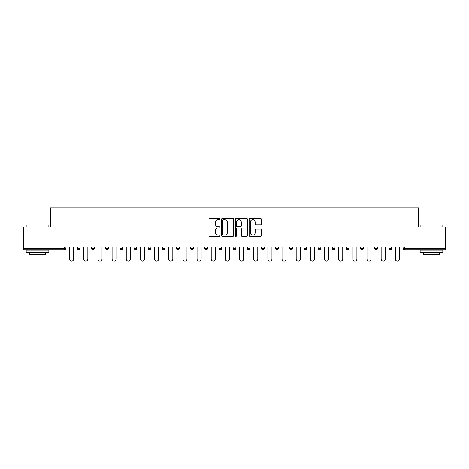 <?xml version="1.0" encoding="UTF-8"?>
<svg xmlns="http://www.w3.org/2000/svg" width="469" height="469" viewBox="0 0 469 469"><rect width="100%" height="100%" fill="white"/><g stroke="black" fill="none" stroke-linecap="round" stroke-linejoin="round"><path stroke-width="0.7" d="M219.979 219.134A0.621 0.621 0 0 0 219.351 218.507L209.883 218.507A0.891 0.891 0 0 0 208.992 219.398L208.992 235.438A0.891 0.891 0 0 0 209.883 236.329L219.351 236.329A0.621 0.621 0 0 0 219.979 235.708A0.621 0.621 0 0 0 219.351 235.08L218.126 235.08A2.849 2.849 0 0 1 215.277 232.231L215.277 230.895A2.849 2.849 0 0 1 218.126 228.045L219.351 228.045A0.621 0.621 0 0 0 219.979 227.418A0.621 0.621 0 0 0 219.351 226.797L218.126 226.797A2.849 2.849 0 0 1 215.277 223.948L215.277 222.611A2.849 2.849 0 0 1 218.126 219.756L219.351 219.756A0.621 0.621 0 0 0 219.979 219.134M260.541 224.792A0.891 0.891 0 0 0 261.432 223.901L261.432 219.398A0.891 0.891 0 0 0 260.541 218.507L250.024 218.507A0.891 0.891 0 0 0 249.133 219.398L249.133 235.438A0.891 0.891 0 0 0 250.024 236.329L260.541 236.329A0.891 0.891 0 0 0 261.432 235.438L261.432 230.003A0.891 0.891 0 0 0 260.541 229.112L256.039 229.112A0.891 0.891 0 0 0 255.148 230.003L255.148 232.7A2.386 2.386 0 0 1 252.768 235.08A2.386 2.386 0 0 1 250.382 232.7L250.382 222.142A2.386 2.386 0 0 1 252.768 219.756A2.386 2.386 0 0 1 255.148 222.142L255.148 223.901A0.891 0.891 0 0 0 256.039 224.792L260.541 224.792M23.45 246.893L23.45 227.014L50.5 227.014L50.5 207.949L418.5 207.949L418.5 227.014L445.55 227.014L445.55 246.893L23.45 246.893L23.45 248.341L64.57 248.341L64.57 246.893M233.72 219.398A0.891 0.891 0 0 0 232.829 218.507L222.318 218.507A0.891 0.891 0 0 0 221.427 219.398L221.427 235.438A0.891 0.891 0 0 0 222.318 236.329L232.829 236.329A0.891 0.891 0 0 0 233.72 235.438L233.72 219.398M236.171 218.507L246.682 218.507A0.891 0.891 0 0 1 247.573 219.398L247.573 235.438A0.891 0.891 0 0 1 246.682 236.329L242.186 236.329A0.891 0.891 0 0 1 241.295 235.438L241.295 228.936A0.891 0.891 0 0 0 240.404 228.045L237.42 228.045A0.891 0.891 0 0 0 236.528 228.936L236.528 235.708A0.621 0.621 0 0 1 235.901 236.329A0.621 0.621 0 0 1 235.28 235.708L235.28 219.398A0.891 0.891 0 0 1 236.171 218.507M64.57 249.707A1.36 1.36 0 0 0 65.93 248.341L64.57 248.341L64.57 249.707A1.36 1.36 0 0 0 65.93 248.341L65.93 246.893L65.93 248.341A1.36 1.36 0 0 1 64.57 249.707L23.45 249.707L23.45 248.341M445.55 246.893L445.55 249.707L404.43 249.707A1.36 1.36 0 0 1 403.07 248.341L403.07 246.893L403.07 248.341L445.55 248.341M77.367 246.893L77.367 248.341L77.367 246.893M78.733 249.707A1.36 1.36 0 0 1 77.367 248.341A1.36 1.36 0 0 0 78.733 249.707A1.36 1.36 0 0 0 80.093 248.341L80.093 246.893L80.093 248.341A1.36 1.36 0 0 1 78.733 249.707A1.36 1.36 0 0 1 77.367 248.341L80.093 248.341M91.531 246.893L91.531 248.341L91.531 246.893M94.251 246.893L94.251 248.341L94.251 246.893M105.689 248.341A1.36 1.36 0 0 0 107.055 249.707A1.36 1.36 0 0 0 108.415 248.341A1.36 1.36 0 0 1 107.055 249.707A1.36 1.36 0 0 0 108.415 248.341L108.415 246.893L108.415 248.341L105.689 248.341A1.36 1.36 0 0 0 107.055 249.707A1.36 1.36 0 0 1 105.689 248.341L105.689 246.893M119.853 246.893L119.853 248.341L119.853 246.893M122.573 246.893L122.573 248.341L122.573 246.893M134.011 246.893L134.011 248.341L134.011 246.893M136.737 246.893L136.737 248.341L136.737 246.893M150.895 246.893L150.895 248.341L148.175 248.341A1.36 1.36 0 0 0 149.535 249.707A1.36 1.36 0 0 1 148.175 248.341L148.175 246.893M162.333 246.893L162.333 248.341L162.333 246.893M165.059 246.893L165.059 248.341L165.059 246.893M176.496 246.893L176.496 248.341L176.496 246.893M179.217 246.893L179.217 248.341A1.36 1.36 0 0 1 177.857 249.707A1.36 1.36 0 0 1 176.496 248.341L179.217 248.341A1.36 1.36 0 0 1 177.857 249.707M190.654 246.893L190.654 248.341L190.654 246.893M193.38 246.893L193.38 248.341L193.38 246.893M204.818 246.893L204.818 248.341L204.818 246.893M207.538 246.893L207.538 248.341L207.538 246.893M218.976 248.341A1.36 1.36 0 0 0 220.342 249.707A1.36 1.36 0 0 0 221.702 248.341A1.36 1.36 0 0 1 220.342 249.707A1.36 1.36 0 0 0 221.702 248.341L221.702 246.893L221.702 248.341L218.976 248.341A1.36 1.36 0 0 0 220.342 249.707A1.36 1.36 0 0 1 218.976 248.341L218.976 246.893M233.14 246.893L233.14 248.341L233.14 246.893M235.86 246.893L235.86 248.341L235.86 246.893M247.298 246.893L247.298 248.341L247.298 246.893M250.024 246.893L250.024 248.341L250.024 246.893M264.182 246.893L264.182 248.341A1.36 1.36 0 0 1 262.822 249.707A1.36 1.36 0 0 1 261.462 248.341L261.462 246.893M278.346 246.893L278.346 248.341A1.36 1.36 0 0 1 276.98 249.707A1.36 1.36 0 0 1 275.62 248.341L275.62 246.893M292.504 246.893L292.504 248.341A1.36 1.36 0 0 1 291.143 249.707A1.36 1.36 0 0 1 289.783 248.341L289.783 246.893M306.667 246.893L306.667 248.341A1.36 1.36 0 0 1 305.301 249.707A1.36 1.36 0 0 1 303.941 248.341L303.941 246.893M319.465 249.707A1.36 1.36 0 0 0 320.825 248.341L320.825 246.893L320.825 248.341A1.36 1.36 0 0 1 319.465 249.707A1.36 1.36 0 0 1 318.105 248.341L318.105 246.893M334.989 246.893L334.989 248.341A1.36 1.36 0 0 1 333.623 249.707A1.36 1.36 0 0 1 332.263 248.341L332.263 246.893M346.427 246.893L346.427 248.341L346.427 246.893M349.147 246.893L349.147 248.341A1.36 1.36 0 0 1 347.787 249.707A1.36 1.36 0 0 1 346.427 248.341L349.147 248.341A1.36 1.36 0 0 1 347.787 249.707M361.945 249.707A1.36 1.36 0 0 0 363.311 248.341L363.311 246.893L363.311 248.341A1.36 1.36 0 0 1 361.945 249.707A1.36 1.36 0 0 1 360.585 248.341L360.585 246.893M374.749 246.893L374.749 248.341L374.749 246.893M377.469 246.893L377.469 248.341A1.36 1.36 0 0 1 376.109 249.707A1.36 1.36 0 0 1 374.749 248.341L377.469 248.341A1.36 1.36 0 0 1 376.109 249.707A1.36 1.36 0 0 0 377.469 248.341M388.907 248.341A1.36 1.36 0 0 0 390.267 249.707A1.36 1.36 0 0 0 391.633 248.341L391.633 246.893L391.633 248.341L388.907 248.341A1.36 1.36 0 0 0 390.267 249.707A1.36 1.36 0 0 1 388.907 248.341L388.907 246.893M92.891 249.707A1.36 1.36 0 0 1 91.531 248.341A1.36 1.36 0 0 0 92.891 249.707A1.36 1.36 0 0 0 94.251 248.341A1.36 1.36 0 0 1 92.891 249.707A1.36 1.36 0 0 1 91.531 248.341L94.251 248.341A1.36 1.36 0 0 1 92.891 249.707M121.213 249.707A1.36 1.36 0 0 1 119.853 248.341A1.36 1.36 0 0 0 121.213 249.707A1.36 1.36 0 0 0 122.573 248.341A1.36 1.36 0 0 1 121.213 249.707A1.36 1.36 0 0 1 119.853 248.341L122.573 248.341A1.36 1.36 0 0 1 121.213 249.707M135.377 249.707A1.36 1.36 0 0 1 134.011 248.341A1.36 1.36 0 0 0 135.377 249.707A1.36 1.36 0 0 0 136.737 248.341A1.36 1.36 0 0 1 135.377 249.707A1.36 1.36 0 0 1 134.011 248.341L136.737 248.341A1.36 1.36 0 0 1 135.377 249.707M149.535 249.707A1.36 1.36 0 0 0 150.895 248.341A1.36 1.36 0 0 1 149.535 249.707A1.36 1.36 0 0 1 148.175 248.341M163.699 249.707A1.36 1.36 0 0 1 162.333 248.341L165.059 248.341A1.36 1.36 0 0 1 163.699 249.707A1.36 1.36 0 0 0 165.059 248.341M192.02 249.707A1.36 1.36 0 0 1 190.654 248.341A1.36 1.36 0 0 0 192.02 249.707A1.36 1.36 0 0 0 193.38 248.341A1.36 1.36 0 0 1 192.02 249.707A1.36 1.36 0 0 1 190.654 248.341L193.38 248.341M206.178 249.707A1.36 1.36 0 0 1 204.818 248.341A1.36 1.36 0 0 0 206.178 249.707A1.36 1.36 0 0 0 207.538 248.341A1.36 1.36 0 0 1 206.178 249.707A1.36 1.36 0 0 1 204.818 248.341L207.538 248.341A1.36 1.36 0 0 1 206.178 249.707M234.5 249.707A1.36 1.36 0 0 1 233.14 248.341L235.86 248.341A1.36 1.36 0 0 1 234.5 249.707A1.36 1.36 0 0 0 235.86 248.341M248.658 249.707A1.36 1.36 0 0 1 247.298 248.341A1.36 1.36 0 0 0 248.658 249.707A1.36 1.36 0 0 0 250.024 248.341A1.36 1.36 0 0 1 248.658 249.707A1.36 1.36 0 0 1 247.298 248.341L250.024 248.341M223.297 219.756A0.621 0.621 0 0 0 222.669 220.383L222.669 234.459A0.621 0.621 0 0 0 223.297 235.08L224.587 235.08A2.849 2.849 0 0 0 227.442 232.231L227.442 222.611A2.849 2.849 0 0 0 224.587 219.756L223.297 219.756M241.295 222.183A2.386 2.386 0 0 0 238.909 219.803A2.386 2.386 0 0 0 236.528 222.183L236.528 225.906A0.891 0.891 0 0 0 237.42 226.797L240.404 226.797A0.891 0.891 0 0 0 241.295 225.906L241.295 222.183M69.611 259.011L69.611 246.893L69.611 259.011A2.04 2.04 0 0 0 71.651 261.051A2.04 2.04 0 0 0 73.692 259.011L73.692 246.893M26.176 225.014L48.864 225.014L26.176 225.014L26.176 227.014M48.864 252.428L26.176 252.428L26.176 250.159L48.864 250.159L48.864 252.428M45.692 252.428L45.692 254.515L29.348 254.515L29.348 252.428M420.136 225.014L442.824 225.014L420.136 225.014L420.136 227.014M442.824 252.428L420.136 252.428L420.136 250.159L442.824 250.159L442.824 252.428M439.652 252.428L439.652 254.515L423.308 254.515L423.308 252.428M83.769 259.011L83.769 246.893L83.769 259.011A2.04 2.04 0 0 0 85.809 261.051A2.04 2.04 0 0 0 87.855 259.011L87.855 246.893M97.933 259.011L97.933 246.893L97.933 259.011A2.04 2.04 0 0 0 99.973 261.051A2.04 2.04 0 0 0 102.013 259.011L102.013 246.893M112.091 259.011L112.091 246.893L112.091 259.011A2.04 2.04 0 0 0 114.131 261.051A2.04 2.04 0 0 0 116.177 259.011L116.177 246.893M126.249 259.011L126.249 246.893L126.249 259.011A2.04 2.04 0 0 0 128.295 261.051A2.04 2.04 0 0 0 130.335 259.011L130.335 246.893M140.413 259.011L140.413 246.893L140.413 259.011A2.04 2.04 0 0 0 142.453 261.051A2.04 2.04 0 0 0 144.499 259.011L144.499 246.893M154.571 259.011L154.571 246.893L154.571 259.011A2.04 2.04 0 0 0 156.617 261.051A2.04 2.04 0 0 0 158.657 259.011L158.657 246.893M168.734 259.011L168.734 246.893L168.734 259.011A2.04 2.04 0 0 0 170.775 261.051A2.04 2.04 0 0 0 172.821 259.011L172.821 246.893M182.892 259.011L182.892 246.893L182.892 259.011A2.04 2.04 0 0 0 184.938 261.051A2.04 2.04 0 0 0 186.979 259.011L186.979 246.893M197.056 259.011L197.056 246.893L197.056 259.011A2.04 2.04 0 0 0 199.096 261.051A2.04 2.04 0 0 0 201.142 259.011L201.142 246.893M211.214 259.011L211.214 246.893L211.214 259.011A2.04 2.04 0 0 0 213.26 261.051A2.04 2.04 0 0 0 215.3 259.011L215.3 246.893M225.378 259.011L225.378 246.893L225.378 259.011A2.04 2.04 0 0 0 227.418 261.051A2.04 2.04 0 0 0 229.464 259.011L229.464 246.893M239.536 259.011L239.536 246.893L239.536 259.011A2.04 2.04 0 0 0 241.582 261.051A2.04 2.04 0 0 0 243.622 259.011L243.622 246.893M253.7 259.011L253.7 246.893L253.7 259.011A2.04 2.04 0 0 0 255.74 261.051A2.04 2.04 0 0 0 257.786 259.011L257.786 246.893M267.858 259.011L267.858 246.893L267.858 259.011A2.04 2.04 0 0 0 269.904 261.051A2.04 2.04 0 0 0 271.944 259.011L271.944 246.893M282.021 259.011L282.021 246.893L282.021 259.011A2.04 2.04 0 0 0 284.062 261.051A2.04 2.04 0 0 0 286.108 259.011L286.108 246.893M296.179 259.011L296.179 246.893L296.179 259.011A2.04 2.04 0 0 0 298.225 261.051A2.04 2.04 0 0 0 300.266 259.011L300.266 246.893M310.343 259.011L310.343 246.893L310.343 259.011A2.04 2.04 0 0 0 312.383 261.051A2.04 2.04 0 0 0 314.429 259.011L314.429 246.893M324.501 259.011L324.501 246.893L324.501 259.011A2.04 2.04 0 0 0 326.547 261.051A2.04 2.04 0 0 0 328.587 259.011L328.587 246.893M338.665 259.011L338.665 246.893L338.665 259.011A2.04 2.04 0 0 0 340.705 261.051A2.04 2.04 0 0 0 342.751 259.011L342.751 246.893M352.823 259.011L352.823 246.893L352.823 259.011A2.04 2.04 0 0 0 354.869 261.051A2.04 2.04 0 0 0 356.909 259.011L356.909 246.893M366.987 259.011L366.987 246.893L366.987 259.011A2.04 2.04 0 0 0 369.027 261.051A2.04 2.04 0 0 0 371.067 259.011L371.067 246.893M381.145 259.011L381.145 246.893L381.145 259.011A2.04 2.04 0 0 0 383.191 261.051A2.04 2.04 0 0 0 385.231 259.011L385.231 246.893M395.308 259.011L395.308 246.893L395.308 259.011A2.04 2.04 0 0 0 397.349 261.051A2.04 2.04 0 0 0 399.389 259.011L399.389 246.893M404.43 246.893L404.43 249.707M262.822 249.707A1.36 1.36 0 0 0 264.182 248.341L261.462 248.341M276.98 249.707A1.36 1.36 0 0 0 278.346 248.341L275.62 248.341M291.143 249.707A1.36 1.36 0 0 0 292.504 248.341L289.783 248.341M305.301 249.707A1.36 1.36 0 0 0 306.667 248.341L303.941 248.341M320.825 248.341L318.105 248.341M333.623 249.707A1.36 1.36 0 0 0 334.989 248.341L332.263 248.341M363.311 248.341L360.585 248.341M390.267 249.707A1.36 1.36 0 0 0 391.633 248.341M48.864 227.014L48.864 225.014M43.693 250.159L43.693 249.707M31.347 250.159L31.347 249.707M442.824 227.014L442.824 225.014M437.653 250.159L437.653 249.707M425.307 250.159L425.307 249.707"/></g></svg>
